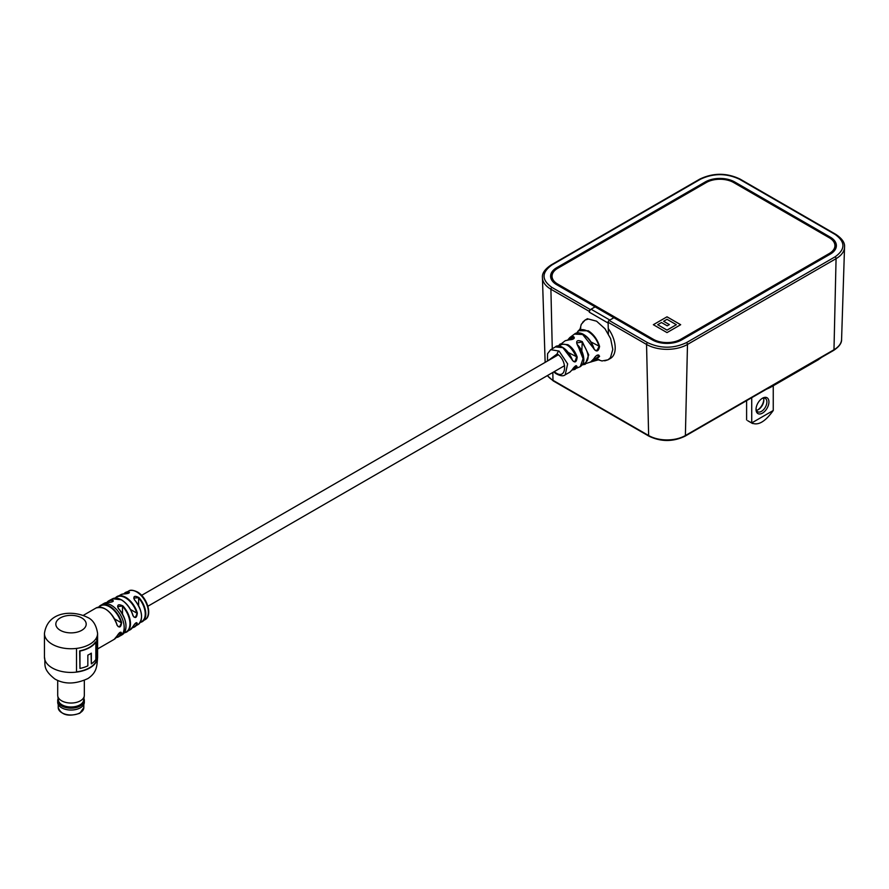 <?xml version="1.0" encoding="UTF-8"?>
<svg xmlns="http://www.w3.org/2000/svg" width="889" height="889" viewBox="0 0 889 889"><rect width="100%" height="100%" fill="white"/><g stroke="black" fill="none" stroke-linecap="round" stroke-linejoin="round"><path stroke-width="1.33" d="M591.052 309.205L595.108 306.861L613.899 317.706L609.843 320.051L591.052 309.205A2.411 1.389 -60 0 0 589.351 312.217L589.329 311.417A1.445 0.833 -60 0 1 590.352 309.605L595.108 306.861L556.681 284.68A20.769 11.99 180 0 1 550.602 276.201A20.769 11.99 180 0 1 556.681 267.711L705.277 181.934A20.769 11.99 180 0 1 734.647 181.934L830.293 237.152A20.769 11.99 180 0 1 836.371 245.631A20.769 11.99 180 0 1 830.293 254.11L681.707 339.898A20.769 11.99 180 0 1 652.326 339.898L613.899 317.706L609.143 320.451A1.445 0.833 120 0 0 608.12 322.263L608.387 333.897M653.348 324.707L667.017 332.597L680.674 324.707L667.017 316.817L653.348 324.707L667.017 316.817M829.27 253.521L680.674 339.309A19.325 11.157 180 0 1 653.348 339.309L557.703 284.08A19.325 11.157 180 0 1 552.047 276.201A19.325 11.157 180 0 1 557.703 268.311L706.299 182.523A19.325 11.157 180 0 1 733.625 182.523L829.27 237.741A19.325 11.157 180 0 1 834.927 245.631A19.325 11.157 180 0 1 829.27 253.521L829.27 254.698A19.325 11.157 0 0 0 834.927 246.809L834.927 245.631M552.047 276.201L552.047 277.379A19.325 11.157 0 0 0 557.692 285.258L557.703 284.08M836.349 246.22A20.769 11.99 0 0 0 830.293 238.33L829.293 237.752M557.692 268.322L556.681 268.9A20.769 11.99 0 0 0 550.624 276.79M608.365 333.131L608.132 323.063L589.351 312.217M680.641 324.729L667.017 316.862M657.682 324.707L667.017 330.141L676.351 324.707L667.017 319.318L663.627 321.273L669.373 324.585L667.206 325.83L661.472 322.518L657.682 324.707L667.017 330.097L676.351 324.707M663.627 321.273L669.339 324.607M558.259 346.121L560.192 343.954L567.882 344.688C572.138 347.421 575.227 351.544 577.172 357.067C576.55 362.39 574.861 363.312 572.105 359.856C570.182 354.422 567.126 350.366 562.937 347.677L555.403 346.899L550.713 349.677L559.059 351.077L567.649 363.879L565.204 374.78C563.393 376.447 560.226 376.014 555.703 373.491A2.411 1.245 -55.1 0 1 555.381 372.491C566.304 380.725 568.182 361.012 557.181 353.911L547.98 360.745M582.162 333.875L595.163 350.288L597.064 350.366L599.008 346.554C595.808 333.064 579.939 323.896 576.739 333.708M562.781 347.588L573.394 361.39L575.094 361.345L576.528 357.245C570.438 344.821 564.337 341.298 558.225 346.677M583.606 360.056L577.55 344.799C581.095 348.588 583.14 352.933 583.684 357.834C584.306 361.545 583.162 364.49 580.228 366.69L583.473 357.589L577.317 344.854C575.683 340.731 577.328 339.642 582.262 341.598L588.729 354.9L585.229 364.301L582.695 364.801M576.817 332.964L578.35 330.708L588.307 330.786C593.685 334.264 597.441 339.476 599.586 346.443C598.497 351.522 596.575 352.3 593.83 348.788C591.763 342.443 588.285 337.687 583.384 334.531L574.45 334.097L569.793 337.587L573.616 336.609C575.205 338.409 573.561 339.487 568.671 339.865L565.226 340.72L558.136 346.266M565.204 374.78L569.96 372.113L572.105 369.857C574.861 365.79 576.55 364.857 577.172 367.068L574.905 369.435L572.06 370.035M582.117 364.812L590.574 362.023L593.83 358.756C596.563 354.733 598.486 353.944 599.586 356.378L595.463 360.334L592.741 360.545M604.731 360.845L608.054 359.801L610.465 357.645L612.81 349.466L610.621 338.631L604.987 328.752L596.586 321.196L588.44 319.029L585.118 320.062L582.695 322.218L585.106 320.062L588.44 319.029M597.23 359.489L601.975 360.956L608.054 359.801L610.443 358.423A22.947 13.246 -120 0 0 608.265 328.552M554.258 371.624L555.381 372.491M555.403 346.899L555.403 346.899C557.481 344.099 567.026 346.743 572.26 359.689L572.105 359.856M576.639 333.331L580.806 327.874L580.328 329.441M567.949 339.809L569.793 337.587L567.904 339.809M572.205 369.78L576.528 366.913L576.494 365.868L575.605 365.857M592.941 360.312L599.008 356.222L598.741 355.044C596.841 355.044 595.263 356.222 593.996 358.589L594.008 358.378M581.806 364.523C590.207 361.89 590.207 354.4 581.806 342.065L576.661 342.954L577.317 344.854M568.671 339.865L568.86 339.809C572.005 339.776 573.827 339.131 574.327 337.864L573.438 337.231L568.238 339.798M577.172 357.067L568.571 352.655M574.45 334.097C576.183 332.597 578.695 332.442 581.995 333.619C587.507 336.186 591.507 341.176 594.019 348.599L593.83 348.788M599.586 346.443L590.974 341.921M575.239 366.168L577.172 367.068M597.197 355.178L599.586 356.378M593.83 358.756L593.996 358.589C592.296 361.145 591.152 362.29 590.574 362.023L599.142 359.623L597.541 359.256M582.262 341.598L581.806 351.266M565.226 340.72L569.027 339.876M573.438 338.909L573.616 336.609M133.028 615.699L134.061 617.144L135.561 617.044L137.328 612.966C136.828 617.866 135.372 618.788 132.972 615.733A17.858 10.312 -120 0 0 121.237 599.797A17.858 10.312 -120 0 0 112.547 598.775L108.914 600.708A18.002 10.39 60 0 1 112.625 599.964C114.081 601.331 112.559 602.186 108.047 602.52L108.302 602.531M123.827 593.908A16.847 9.723 60 0 1 125.927 592.241A16.847 9.723 60 0 1 128.749 591.696C130.239 592.863 128.716 593.619 124.171 593.941L124.393 593.941M118.304 608.443L118.481 608.409C127.005 619.889 128.272 628.645 122.271 634.679A18.102 10.457 -120 0 0 125.971 626.423A18.102 10.457 -120 0 0 118.304 608.443C116.859 604.676 118.381 603.82 122.882 605.898L117.626 606.687L118.47 608.521A17.724 10.235 60 0 1 125.971 626.156M134.45 599.864L134.606 599.842C142.384 610.421 143.618 618.633 138.328 624.445A17.291 9.979 -120 0 0 141.529 616.766A17.291 9.979 -120 0 0 134.45 599.864C133.017 596.108 134.55 595.363 139.028 597.63L133.75 598.119L134.583 599.942A16.902 9.757 60 0 1 141.495 615.677M76.521 648.414A26.57 15.335 -0 0 0 97.012 636.58A26.57 15.335 -0 0 0 97.59 633.413C96.29 625.056 92.912 619.7 87.444 617.355C73.087 610.076 47.673 610.899 44.45 633.413A26.57 15.335 -0 0 0 52.229 644.258A26.57 15.335 -0 0 0 76.521 648.414L76.521 672.084A26.57 15.335 -0 0 0 97.012 660.249L97.012 636.58M105.246 608.976A17.724 10.235 60 0 1 117.048 624.978L118.159 626.578L119.726 626.523L121.615 622.522C120.993 627.367 119.47 628.256 117.037 625.167A18.113 10.457 -120 0 0 105.113 608.887A18.113 10.457 -120 0 0 96.056 607.998C104.546 605.809 111.581 611.488 117.148 625.034L117.037 625.167M97.59 648.948L114.17 639.369A18.113 10.457 -120 0 0 117.037 635.968C119.459 632.168 120.982 631.279 121.615 633.324A18.113 10.457 60 0 1 118.748 636.724A18.113 10.457 60 0 1 116.192 637.535M133.072 626.312L132.972 626.545C135.372 622.7 136.828 621.778 137.328 623.767A17.569 10.146 60 0 1 134.917 626.745A17.569 10.146 60 0 1 132.383 627.69M108.047 602.52A18.102 10.457 -120 0 0 104.169 603.32L108.18 602.486C111.436 602.231 113.136 601.72 113.292 600.953L112.459 600.486L112.459 601.753M124.171 593.941A17.291 9.979 -120 0 0 121.06 594.541L129.416 592.585L128.572 592.218L128.572 593.263M135.684 623.033L136.784 623.678L136.762 622.7C135.828 622.6 134.595 623.856 133.061 626.434L130.394 629.69A17.858 10.312 -120 0 0 132.972 626.545M119.837 632.501L121.082 633.224L121.004 632.212L117.148 635.713M96.69 637.369L97.012 660.249M96.69 660.06A26.181 15.113 180 0 1 76.521 671.851M79.966 668.439L79.654 650.892A26.181 15.113 -0 0 0 95.545 641.925L95.845 642.102A26.57 15.335 180 0 1 79.966 651.07L79.966 668.439A26.57 15.335 -0 0 0 87.844 665.861L87.844 655.137A26.57 15.335 -0 0 0 91.334 653.148L91.334 663.883A26.57 15.335 -0 0 0 95.845 659.471L95.845 642.102M91.056 653.337L91.334 663.883M132.572 627.39A17.18 9.923 -120 0 0 136.784 623.678L137.328 623.767M128.749 591.696L128.572 592.218A16.458 9.501 -120 0 0 124.171 593.908M112.625 599.964L112.459 600.486A17.613 10.168 -120 0 0 107.202 602.475M121.849 600.164A17.469 10.079 60 0 1 132.972 615.555L132.972 615.733M116.392 637.257A17.724 10.235 -120 0 0 121.082 633.224L121.615 633.324M117.037 635.968L114.17 639.369M61.663 707.8A13.168 7.601 180 0 0 61.708 707.822A13.168 7.601 180 0 0 80.332 707.822L80.432 707.766A13.313 7.679 180 0 1 61.608 707.766A13.313 7.679 180 0 1 57.707 702.332L57.707 700.476A13.313 7.679 180 0 1 58.141 698.543M83.899 698.543A13.313 7.679 180 0 1 84.333 700.476L84.333 702.332A13.313 7.679 180 0 1 80.432 707.766L80.332 707.822M84.333 700.476A13.313 7.679 180 0 1 80.432 705.91A13.313 7.679 180 0 1 65.93 707.577A13.313 7.679 180 0 1 57.707 700.476M84.333 680.407L84.333 695.354A13.313 7.679 180 0 1 84.277 696.02L83.633 700.321A12.657 7.312 180 0 1 79.966 704.855A12.657 7.312 180 0 1 66.686 706.555A12.657 7.312 180 0 1 58.407 700.321L57.763 696.02A13.313 7.679 180 0 1 57.707 695.354L57.707 680.407M84.277 696.02A13.313 7.679 180 0 1 80.432 700.788A13.313 7.679 180 0 1 66.464 702.577A13.313 7.679 180 0 1 57.763 696.02M756.028 409.396A9.134 5.267 -60 0 1 762.484 398.216A9.134 5.267 -60 0 1 768.941 401.939A9.134 5.267 -60 0 1 762.484 413.118A9.134 5.267 -60 0 1 756.028 409.396M756.05 408.762A7.679 4.434 120 0 0 757.617 411.729A7.679 4.434 120 0 0 763.54 409.673A7.679 4.434 120 0 0 766.896 401.939A7.679 4.434 120 0 0 765.307 398.428A7.679 4.434 120 0 0 761.951 398.55M763.44 398.094A7.679 4.434 -60 0 1 763.818 400.172A7.679 4.434 -60 0 1 758.384 409.573A7.679 4.434 -60 0 1 756.406 410.285M747.705 420.719L751.727 422.931C758.017 425.92 765.196 421.786 773.252 410.496L751.727 422.931L752.55 423.52L747.705 420.719M773.252 385.77L773.252 410.496M757.895 409.829A9.134 5.267 120 0 0 763.795 399.617M746.604 400.65L746.604 419.964M751.727 397.694L751.727 422.931M835.049 234.407A1.445 0.833 -60 0 1 835.771 234.329L740.126 179.111A1.445 0.833 120 0 0 739.404 179.189L835.049 234.407C845.539 241.886 845.539 249.376 835.049 256.854A1.445 0.833 60 0 1 836.071 258.632L833.982 349.744A1.445 0.833 60 0 1 833.682 350.377C839.183 346.699 841.816 343.043 841.583 339.42A25.981 15.002 180 0 1 833.982 349.744L685.386 435.532A1.445 0.833 60 0 1 685.086 436.166L833.682 350.377M835.049 256.854L686.452 342.643C673.495 348.699 660.538 348.699 647.57 342.643A1.445 0.833 120 0 0 646.547 344.421L648.637 435.532A1.445 0.833 120 0 0 648.937 436.166C660.994 441.922 673.04 441.922 685.086 436.166M686.452 342.643A1.445 0.833 60 0 1 687.486 344.421L685.386 435.532A25.981 15.002 180 0 1 648.637 435.532L552.991 380.314A1.445 0.833 120 0 0 553.291 380.948L547.313 375.636M590.352 309.605L551.925 287.425C541.434 279.935 541.434 272.456 551.925 264.966A1.445 0.833 -120 0 0 551.202 264.9C544.957 269.078 542.034 273.234 542.423 277.379L542.434 277.724A28.948 16.713 180 0 1 542.423 277.546M551.925 287.425A1.445 0.833 120 0 0 550.902 289.192L552.269 348.766M551.925 264.966L700.521 179.189A1.445 0.833 -120 0 0 699.787 179.111L551.202 264.9M700.521 179.189C713.478 173.133 726.446 173.133 739.404 179.189M769.785 387.271A24.181 13.957 0 0 0 770.707 386.771L770.707 386.737M766.162 389.36L770.407 387.404A1.445 0.833 -120 0 0 770.707 386.771L818.525 359.134A24.181 13.957 0 0 0 819.391 358.623M552.814 372.458L552.991 380.314A25.981 15.002 180 0 1 547.446 375.558M770.407 387.404L818.224 359.801A1.445 0.833 -120 0 0 818.525 359.156M844.55 246.986A28.948 16.713 180 0 1 844.55 247.153A28.948 16.713 180 0 1 836.071 258.655L687.486 344.443A28.948 16.713 180 0 1 646.547 344.443L608.12 322.263M589.329 311.417L550.902 289.225A28.948 16.713 180 0 1 542.434 277.724L545.146 362.379M647.57 342.643L609.143 320.451M830.293 238.33L830.293 237.152M734.647 183.112L734.647 181.934M705.277 183.112L705.277 181.934M556.681 268.9L556.681 267.711M680.674 340.454L680.674 339.309M653.348 339.309L653.348 340.454M559.059 351.077A2.411 1.245 124.9 0 0 557.181 353.911M44.45 657.093A26.57 15.335 -0 0 0 52.229 667.939A26.57 15.335 -0 0 0 81.188 671.262A26.57 15.335 -0 0 0 97.59 657.093C96.968 666.217 96.968 672.362 87.989 678.518C75.432 684.33 64.364 684.486 54.796 678.963C41.394 668.328 46.072 663.905 44.45 657.093L44.45 633.413M115.281 598.053A17.569 10.146 60 0 1 117.37 596.341A17.569 10.146 60 0 1 125.827 597.386A17.569 10.146 60 0 1 137.328 612.966M128.905 590.885C130.505 589.74 133.317 590.085 137.328 591.93C147.041 597.041 152.664 615.11 145.418 619.477A16.535 9.546 -120 0 0 148.374 612.199A16.535 9.546 -120 0 0 136.684 591.952A16.535 9.546 -120 0 0 128.905 590.885L123.793 593.908M106.847 602.498A18.002 10.39 60 0 1 108.914 600.708L106.824 602.498M104.169 603.32L102.302 604.387A18.113 10.457 60 0 1 111.358 605.287A18.113 10.457 60 0 1 124.171 627.467A18.113 10.457 60 0 1 120.415 635.757L116.17 637.557M122.882 605.898A18.002 10.39 60 0 1 130.483 623.734A18.002 10.39 60 0 1 126.905 631.879A18.002 10.39 60 0 1 124.327 632.768M139.028 597.63A16.847 9.723 60 0 1 145.796 613.943A16.847 9.723 60 0 1 142.74 621.378A16.847 9.723 60 0 1 140.251 622.367M114.614 618.911L121.082 622.656A17.724 10.235 -120 0 0 109.414 606.72A17.724 10.235 -120 0 0 99.001 607.131M98.657 607.154A18.113 10.457 60 0 1 100.624 605.353A18.113 10.457 60 0 1 109.691 606.254A18.113 10.457 60 0 1 121.615 622.522M130.483 609.465L136.784 613.099A17.18 9.923 -120 0 0 125.538 597.864A17.18 9.923 -120 0 0 115.637 598.041M60.274 630.312A15.191 8.768 -0 0 0 81.755 630.312A15.191 8.768 -0 0 0 81.755 617.922A15.191 8.768 -0 0 0 60.274 617.922A15.191 8.768 -0 0 0 60.274 630.312M140.429 622.056A16.458 9.501 -120 0 0 138.617 598.008L138.617 605.631M124.527 632.479A17.613 10.168 -120 0 0 129.883 622.367A17.613 10.168 -120 0 0 122.493 606.276L122.493 613.955M80.077 712.8A12.802 7.39 -0 0 0 83.822 707.577L79.866 713.245C68.52 717.012 61.297 715.123 58.218 707.577A12.802 7.39 -0 0 0 66.119 714.412A12.802 7.39 -0 0 0 80.077 712.8M841.583 339.42L844.55 246.809C844.939 242.664 842.016 238.508 835.771 234.329M740.126 179.111C726.68 172.699 713.234 172.699 699.787 179.111M648.937 436.166L553.291 380.948M818.224 359.801L821.625 357.334M147.896 606.231L564.582 365.668M141.618 595.352L558.303 354.789M580.228 366.69L572.038 370.068M587.507 318.684L585.106 320.062L581.262 324.341L579.972 329.597M550.713 349.677L547.557 353.733L547.48 361.034M553.758 371.902L555.703 373.491M576.494 365.868C576.039 365.212 574.616 366.501 572.227 369.724L569.96 372.113M115.248 598.053L121.06 594.541M102.302 604.387L98.623 607.165M112.547 598.775L121.426 599.775C126.916 603.242 130.794 608.509 133.072 615.599L134.061 617.144M145.418 619.477L140.24 622.389M138.328 624.445L132.372 627.723M124.304 632.79L130.394 629.69M122.271 634.679L120.415 635.757M83.255 615.388L96.056 607.998M97.59 657.093L97.59 633.413M83.822 707.577L83.822 704.432M58.218 707.577L58.218 704.432"/></g></svg>
